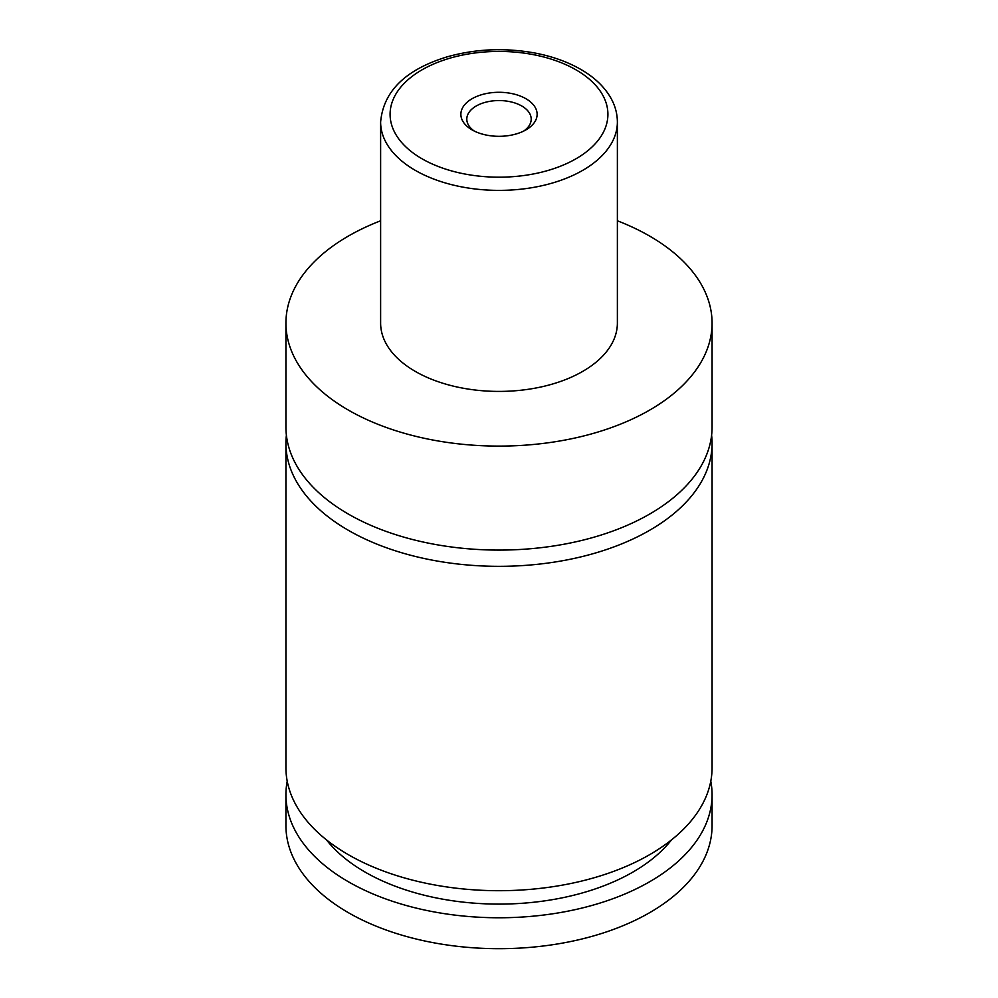 <?xml version="1.0" encoding="UTF-8"?>
<svg xmlns="http://www.w3.org/2000/svg" width="998" height="998" viewBox="0 0 998 998"><rect width="100%" height="100%" fill="white"/><g stroke="black" fill="none" stroke-linecap="round" stroke-linejoin="round"><path stroke-width="1.5" d="M617.375 220.795A213.073 123.016 180 0 1 649.661 236.089A213.073 123.016 180 0 1 712.073 323.078L712.073 427.082A213.073 123.016 180 0 1 580.537 540.729A213.073 123.016 180 0 1 348.339 514.057A213.073 123.016 180 0 1 285.927 427.082L285.927 323.078A213.073 123.016 180 0 1 380.625 220.795M711.611 435.19A213.073 123.016 180 0 1 712.073 443.312A213.073 123.016 180 0 1 580.537 556.971A213.073 123.016 180 0 1 348.339 530.3A213.073 123.016 180 0 1 285.927 443.312A213.073 123.016 180 0 1 286.389 435.19M472.042 129.865A38.111 22.006 0 0 0 525.958 129.865A38.111 22.006 0 0 0 525.958 98.74A38.111 22.006 0 0 0 472.042 98.74A38.111 22.006 0 0 0 472.042 129.865L472.042 129.865M523.688 131.075A32.198 18.588 0 0 0 531.198 119.136A32.198 18.588 0 0 0 521.767 106A32.198 18.588 0 0 0 486.675 101.971A32.198 18.588 0 0 0 466.802 119.136A32.198 18.588 0 0 0 474.312 131.075M617.375 122.043L617.375 323.078A118.375 68.338 180 0 1 544.297 386.214A118.375 68.338 180 0 1 415.293 371.406A118.375 68.338 180 0 1 380.625 323.078L380.625 122.043A118.375 68.338 180 0 0 415.293 170.359A118.375 68.338 180 0 0 544.297 185.179A118.375 68.338 180 0 0 617.375 122.043C617.338 113.934 615.292 106.162 611.238 98.715C604.788 87.138 594.621 77.37 580.749 69.373C567.251 61.664 551.682 56.15 534.005 52.857C504.215 47.592 475.273 48.927 447.166 56.849C405.525 69.561 383.332 91.292 380.625 122.043M712.073 323.078A213.073 123.016 180 0 1 580.537 436.737A213.073 123.016 180 0 1 348.339 410.066A213.073 123.016 180 0 1 285.927 323.078M712.073 443.312L712.073 767.687A213.073 123.016 180 0 1 580.537 881.334A213.073 123.016 180 0 1 348.339 854.675A213.073 123.016 180 0 1 285.927 767.687L285.927 443.312M671.504 839.892A189.395 109.343 180 0 1 499 904.101A189.395 109.343 180 0 1 326.496 839.892M710.788 781.209A213.073 123.016 180 0 1 712.073 794.745L712.073 825.67A213.073 123.016 180 0 1 580.537 939.33A213.073 123.016 180 0 1 348.339 912.659A213.073 123.016 180 0 1 285.927 825.67L285.927 794.745A213.073 123.016 180 0 1 287.212 781.209M712.073 794.745A213.073 123.016 180 0 1 580.537 908.405A213.073 123.016 180 0 1 348.339 881.733A213.073 123.016 180 0 1 285.927 794.745M421.992 158.769A108.907 62.874 0 0 0 576.008 158.769A108.907 62.874 0 0 0 576.008 69.848A108.907 62.874 0 0 0 421.992 69.848A108.907 62.874 0 0 0 421.992 158.769"/></g></svg>
